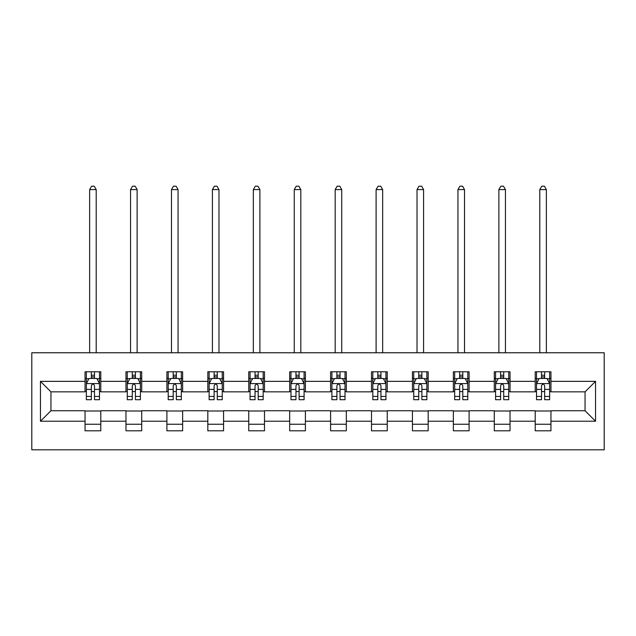 <?xml version="1.0" encoding="UTF-8"?>
<svg xmlns="http://www.w3.org/2000/svg" width="636" height="636" viewBox="0 0 636 636"><rect width="100%" height="100%" fill="white"/><g stroke="black" fill="none" stroke-linecap="round" stroke-linejoin="round"><path stroke-width="0.95" d="M31.8 449.819L604.2 449.819L604.2 352.757L31.8 352.757L31.8 449.819M550.951 381.354L550.951 371.774L535.21 371.774L535.21 381.354L510.024 381.354L510.024 371.774L494.283 371.774L494.283 381.354L469.098 381.354L469.098 371.774L453.365 371.774L453.365 381.354L428.179 381.354L428.179 371.774L412.438 371.774L412.438 381.354L387.252 381.354L387.252 371.774L371.511 371.774L371.511 381.354L346.334 381.354L346.334 371.774L330.593 371.774L330.593 381.354L305.407 381.354L305.407 371.774L289.666 371.774L289.666 381.354L264.489 381.354L264.489 371.774L248.748 371.774L248.748 381.354L223.562 381.354L223.562 371.774L207.821 371.774L207.821 381.354L182.635 381.354L182.635 371.774L166.902 371.774L166.902 381.354L141.717 381.354L141.717 371.774L125.976 371.774L125.976 381.354L100.79 381.354L100.79 371.774L85.049 371.774L85.049 381.354L40.458 381.354L40.458 421.223L50.952 410.737L85.049 410.737L85.049 430.803L100.79 430.803L100.79 410.737L125.976 410.737L125.976 430.803L141.717 430.803L141.717 410.737L166.902 410.737L166.902 430.803L182.635 430.803L182.635 410.737L207.821 410.737L207.821 430.803L223.562 430.803L223.562 410.737L248.748 410.737L248.748 430.803L264.489 430.803L264.489 410.737L289.666 410.737L289.666 430.803L305.407 430.803L305.407 410.737L330.593 410.737L330.593 430.803L346.334 430.803L346.334 410.737L371.511 410.737L371.511 430.803L387.252 430.803L387.252 410.737L412.438 410.737L412.438 430.803L428.179 430.803L428.179 410.737L453.365 410.737L453.365 430.803L469.098 430.803L469.098 410.737L494.283 410.737L494.283 430.803L510.024 430.803L510.024 410.737L535.21 410.737L535.21 430.803L550.951 430.803L550.951 410.737L585.048 410.737L585.048 391.848L550.951 391.848L550.951 381.354L595.542 381.354L595.542 421.223L550.951 421.223M535.21 421.223L510.024 421.223M494.283 421.223L469.098 421.223M453.365 421.223L428.179 421.223M412.438 421.223L387.252 421.223M371.511 421.223L346.334 421.223M330.593 421.223L305.407 421.223M289.666 421.223L264.489 421.223M248.748 421.223L223.562 421.223M207.821 421.223L182.635 421.223M166.902 421.223L141.717 421.223M125.976 421.223L100.79 421.223M85.049 421.223L40.458 421.223M535.21 381.354L535.21 391.848L510.024 391.848L510.024 381.354M494.283 381.354L494.283 391.848L469.098 391.848L469.098 381.354M453.365 381.354L453.365 391.848L428.179 391.848L428.179 381.354M412.438 381.354L412.438 391.848L387.252 391.848L387.252 381.354M371.511 381.354L371.511 391.848L346.334 391.848L346.334 381.354M330.593 381.354L330.593 391.848L305.407 391.848L305.407 381.354M289.666 381.354L289.666 391.848L264.489 391.848L264.489 381.354M248.748 381.354L248.748 391.848L223.562 391.848L223.562 381.354M207.821 381.354L207.821 391.848L182.635 391.848L182.635 381.354M166.902 381.354L166.902 391.848L141.717 391.848L141.717 381.354M125.976 381.354L125.976 391.848L100.79 391.848L100.79 381.354M85.049 381.354L85.049 391.848L50.952 391.848L40.458 381.354M50.952 391.848L50.952 410.737M595.542 421.223L585.048 410.737M585.048 391.848L595.542 381.354M85.049 378.333L86.361 378.333M91.346 378.333L94.494 378.333M99.478 378.333L100.79 378.333M85.049 391.585L86.361 391.585M91.346 391.585L94.494 391.585M99.478 391.585L100.79 391.585M85.049 410.999L100.79 410.999M85.049 424.244L100.79 424.244M125.976 410.999L141.717 410.999M125.976 424.244L141.717 424.244M125.976 378.333L127.287 378.333M132.272 378.333L135.42 378.333M140.405 378.333L141.717 378.333M125.976 391.585L127.287 391.585M132.272 391.585L135.42 391.585M140.405 391.585L141.717 391.585M166.902 410.999L182.635 410.999M166.902 424.244L182.635 424.244M166.902 378.333L168.214 378.333M173.199 378.333L176.339 378.333M181.324 378.333L182.635 378.333M166.902 391.585L168.214 391.585M173.199 391.585L176.339 391.585M181.324 391.585L182.635 391.585M207.821 410.999L223.562 410.999M207.821 424.244L223.562 424.244M207.821 378.333L209.133 378.333M214.117 378.333L217.266 378.333M222.25 378.333L223.562 378.333M207.821 391.585L209.133 391.585M214.117 391.585L217.266 391.585M222.25 391.585L223.562 391.585M248.748 410.999L264.489 410.999M248.748 424.244L264.489 424.244M248.748 378.333L250.059 378.333M255.044 378.333L258.192 378.333M263.177 378.333L264.489 378.333M248.748 391.585L250.059 391.585M255.044 391.585L258.192 391.585M263.177 391.585L264.489 391.585M289.666 410.999L305.407 410.999M289.666 424.244L305.407 424.244M289.666 378.333L290.978 378.333M295.963 378.333L299.111 378.333M304.095 378.333L305.407 378.333M289.666 391.585L290.978 391.585M295.963 391.585L299.111 391.585M304.095 391.585L305.407 391.585M330.593 410.999L346.334 410.999M330.593 424.244L346.334 424.244M330.593 378.333L331.905 378.333M336.889 378.333L340.037 378.333M345.022 378.333L346.334 378.333M330.593 391.585L331.905 391.585M336.889 391.585L340.037 391.585M345.022 391.585L346.334 391.585M371.511 410.999L387.252 410.999M371.511 424.244L387.252 424.244M371.511 378.333L372.823 378.333M377.808 378.333L380.956 378.333M385.941 378.333L387.252 378.333M371.511 391.585L372.823 391.585M377.808 391.585L380.956 391.585M385.941 391.585L387.252 391.585M412.438 410.999L428.179 410.999M412.438 424.244L428.179 424.244M412.438 378.333L413.75 378.333M418.734 378.333L421.883 378.333M426.867 378.333L428.179 378.333M412.438 391.585L413.75 391.585M418.734 391.585L421.883 391.585M426.867 391.585L428.179 391.585M453.365 410.999L469.098 410.999M453.365 424.244L469.098 424.244M453.365 378.333L454.676 378.333M459.661 378.333L462.801 378.333M467.786 378.333L469.098 378.333M453.365 391.585L454.676 391.585M459.661 391.585L462.801 391.585M467.786 391.585L469.098 391.585M494.283 410.999L510.024 410.999M494.283 424.244L510.024 424.244M494.283 378.333L495.595 378.333M500.58 378.333L503.728 378.333M508.713 378.333L510.024 378.333M494.283 391.585L495.595 391.585M500.58 391.585L503.728 391.585M508.713 391.585L510.024 391.585M535.21 410.999L550.951 410.999M535.21 424.244L550.951 424.244M535.21 378.333L536.522 378.333M541.506 378.333L544.655 378.333M549.639 378.333L550.951 378.333M535.21 391.585L536.522 391.585M541.506 391.585L544.655 391.585M549.639 391.585L550.951 391.585M94.494 375.184L91.346 375.184M99.478 396.427L94.494 396.427L94.494 399.718L99.478 399.718L99.478 383.715L96.855 378.468L88.984 378.468L86.361 383.715L86.361 399.718L91.346 399.718L91.346 396.427L86.361 396.427M86.361 383.715L86.361 371.774M99.478 383.715L99.478 371.774M91.346 378.468L91.346 371.774M94.494 371.774L94.494 378.468M94.494 396.427L94.494 385.678C93.452 383.659 92.403 383.659 91.346 385.678L91.346 396.427M96.203 352.757L96.203 189.592L89.644 189.592L89.644 352.757M89.644 189.592L91.608 186.181L94.231 186.181L96.203 189.592M135.42 375.184L132.272 375.184M140.405 396.427L135.42 396.427L135.42 399.718L140.405 399.718L140.405 383.715L137.781 378.468L129.911 378.468L127.287 383.715L127.287 399.718L132.272 399.718L132.272 396.427L127.287 396.427M127.287 383.715L127.287 371.774M140.405 383.715L140.405 371.774M132.272 378.468L132.272 371.774M135.42 371.774L135.42 378.468M135.42 396.427L135.42 385.678C134.371 383.659 133.321 383.659 132.272 385.678L132.272 396.427M137.122 352.757L137.122 189.592L130.563 189.592L130.563 352.757M130.563 189.592L132.534 186.181L135.158 186.181L137.122 189.592M176.339 375.184L173.199 375.184M181.324 396.427L176.339 396.427L176.339 399.718L181.324 399.718L181.324 383.715L178.7 378.468L170.838 378.468L168.214 383.715L168.214 399.718L173.199 399.718L173.199 396.427L168.214 396.427M168.214 383.715L168.214 371.774M181.324 383.715L181.324 371.774M173.199 378.468L173.199 371.774M176.339 371.774L176.339 378.468M176.339 396.427L176.339 385.678C175.298 383.659 174.248 383.659 173.199 385.678L173.199 396.427M178.048 352.757L178.048 189.592L171.489 189.592L171.489 352.757M171.489 189.592L173.461 186.181L176.077 186.181L178.048 189.592M217.266 375.184L214.117 375.184M222.25 396.427L217.266 396.427L217.266 399.718L222.25 399.718L222.25 383.715L219.627 378.468L211.756 378.468L209.133 383.715L209.133 399.718L214.117 399.718L214.117 396.427L209.133 396.427M209.133 383.715L209.133 371.774M222.25 383.715L222.25 371.774M214.117 378.468L214.117 371.774M217.266 371.774L217.266 378.468M217.266 396.427L217.266 385.678C216.216 383.659 215.167 383.659 214.117 385.678L214.117 396.427M218.975 352.757L218.975 189.592L212.416 189.592L212.416 352.757M212.416 189.592L214.38 186.181L217.003 186.181L218.975 189.592M258.192 375.184L255.044 375.184M263.177 396.427L258.192 396.427L258.192 399.718L263.177 399.718L263.177 383.715L260.553 378.468L252.683 378.468L250.059 383.715L250.059 399.718L255.044 399.718L255.044 396.427L250.059 396.427M250.059 383.715L250.059 371.774M263.177 383.715L263.177 371.774M255.044 378.468L255.044 371.774M258.192 371.774L258.192 378.468M258.192 396.427L258.192 385.678C257.143 383.659 256.093 383.659 255.044 385.678L255.044 396.427M259.893 352.757L259.893 189.592L253.335 189.592L253.335 352.757M253.335 189.592L255.306 186.181L257.93 186.181L259.893 189.592M299.111 375.184L295.963 375.184M304.095 396.427L299.111 396.427L299.111 399.718L304.095 399.718L304.095 383.715L301.472 378.468L293.601 378.468L290.978 383.715L290.978 399.718L295.963 399.718L295.963 396.427L290.978 396.427M290.978 383.715L290.978 371.774M304.095 383.715L304.095 371.774M295.963 378.468L295.963 371.774M299.111 371.774L299.111 378.468M299.111 396.427L299.111 385.678C298.061 383.659 297.012 383.659 295.963 385.678L295.963 396.427M300.82 352.757L300.82 189.592L294.261 189.592L294.261 352.757M294.261 189.592L296.225 186.181L298.848 186.181L300.82 189.592M340.037 375.184L336.889 375.184M345.022 396.427L340.037 396.427L340.037 399.718L345.022 399.718L345.022 383.715L342.399 378.468L334.528 378.468L331.905 383.715L331.905 399.718L336.889 399.718L336.889 396.427L331.905 396.427M331.905 383.715L331.905 371.774M345.022 383.715L345.022 371.774M336.889 378.468L336.889 371.774M340.037 371.774L340.037 378.468M340.037 396.427L340.037 385.678C338.988 383.659 337.939 383.659 336.889 385.678L336.889 396.427M341.739 352.757L341.739 189.592L335.18 189.592L335.18 352.757M335.18 189.592L337.152 186.181L339.775 186.181L341.739 189.592M380.956 375.184L377.808 375.184M385.941 396.427L380.956 396.427L380.956 399.718L385.941 399.718L385.941 383.715L383.317 378.468L375.447 378.468L372.823 383.715L372.823 399.718L377.808 399.718L377.808 396.427L372.823 396.427M372.823 383.715L372.823 371.774M385.941 383.715L385.941 371.774M377.808 378.468L377.808 371.774M380.956 371.774L380.956 378.468M380.956 396.427L380.956 385.678C379.915 383.659 378.865 383.659 377.808 385.678L377.808 396.427M382.665 352.757L382.665 189.592L376.107 189.592L376.107 352.757M376.107 189.592L378.07 186.181L380.694 186.181L382.665 189.592M421.883 375.184L418.734 375.184M426.867 396.427L421.883 396.427L421.883 399.718L426.867 399.718L426.867 383.715L424.244 378.468L416.373 378.468L413.75 383.715L413.75 399.718L418.734 399.718L418.734 396.427L413.75 396.427M413.75 383.715L413.75 371.774M426.867 383.715L426.867 371.774M418.734 378.468L418.734 371.774M421.883 371.774L421.883 378.468M421.883 396.427L421.883 385.678C420.833 383.659 419.784 383.659 418.734 385.678L418.734 396.427M423.584 352.757L423.584 189.592L417.025 189.592L417.025 352.757M417.025 189.592L418.997 186.181L421.62 186.181L423.584 189.592M462.801 375.184L459.661 375.184M467.786 396.427L462.801 396.427L462.801 399.718L467.786 399.718L467.786 383.715L465.162 378.468L457.3 378.468L454.676 383.715L454.676 399.718L459.661 399.718L459.661 396.427L454.676 396.427M454.676 383.715L454.676 371.774M467.786 383.715L467.786 371.774M459.661 378.468L459.661 371.774M462.801 371.774L462.801 378.468M462.801 396.427L462.801 385.678C461.76 383.659 460.71 383.659 459.661 385.678L459.661 396.427M464.511 352.757L464.511 189.592L457.952 189.592L457.952 352.757M457.952 189.592L459.923 186.181L462.539 186.181L464.511 189.592M503.728 375.184L500.58 375.184M508.713 396.427L503.728 396.427L503.728 399.718L508.713 399.718L508.713 383.715L506.089 378.468L498.219 378.468L495.595 383.715L495.595 399.718L500.58 399.718L500.58 396.427L495.595 396.427M495.595 383.715L495.595 371.774M508.713 383.715L508.713 371.774M500.58 378.468L500.58 371.774M503.728 371.774L503.728 378.468M503.728 396.427L503.728 385.678C502.678 383.659 501.629 383.659 500.58 385.678L500.58 396.427M505.437 352.757L505.437 189.592L498.878 189.592L498.878 352.757M498.878 189.592L500.842 186.181L503.466 186.181L505.437 189.592M544.655 375.184L541.506 375.184M549.639 396.427L544.655 396.427L544.655 399.718L549.639 399.718L549.639 383.715L547.016 378.468L539.145 378.468L536.522 383.715L536.522 399.718L541.506 399.718L541.506 396.427L536.522 396.427M536.522 383.715L536.522 371.774M549.639 383.715L549.639 371.774M541.506 378.468L541.506 371.774M544.655 371.774L544.655 378.468M544.655 396.427L544.655 385.678C543.605 383.659 542.556 383.659 541.506 385.678L541.506 396.427M546.356 352.757L546.356 189.592L539.797 189.592L539.797 352.757M539.797 189.592L541.769 186.181L544.392 186.181L546.356 189.592M99.415 383.58L86.432 383.58M86.361 378.778L88.833 378.778M97.014 378.778L99.478 378.778M91.346 389.391L86.361 389.391M99.478 389.391L94.494 389.391M94.494 376.854L91.346 376.854M140.341 383.58L127.351 383.58M127.287 378.778L129.752 378.778M137.94 378.778L140.405 378.778M132.272 389.391L127.287 389.391M140.405 389.391L135.42 389.391M135.42 376.854L132.272 376.854M181.26 383.58L168.278 383.58M168.214 378.778L170.679 378.778M178.859 378.778L181.324 378.778M173.199 389.391L168.214 389.391M181.324 389.391L176.339 389.391M176.339 376.854L173.199 376.854M222.187 383.58L209.196 383.58M209.133 378.778L211.597 378.778M219.786 378.778L222.25 378.778M214.117 389.391L209.133 389.391M222.25 389.391L217.266 389.391M217.266 376.854L214.117 376.854M263.105 383.58L250.123 383.58M250.059 378.778L252.524 378.778M260.704 378.778L263.177 378.778M255.044 389.391L250.059 389.391M263.177 389.391L258.192 389.391M258.192 376.854L255.044 376.854M304.032 383.58L291.05 383.58M290.978 378.778L293.442 378.778M301.631 378.778L304.095 378.778M295.963 389.391L290.978 389.391M304.095 389.391L299.111 389.391M299.111 376.854L295.963 376.854M344.95 383.58L331.968 383.58M331.905 378.778L334.369 378.778M342.558 378.778L345.022 378.778M336.889 389.391L331.905 389.391M345.022 389.391L340.037 389.391M340.037 376.854L336.889 376.854M385.877 383.58L372.895 383.58M372.823 378.778L375.296 378.778M383.476 378.778L385.941 378.778M377.808 389.391L372.823 389.391M385.941 389.391L380.956 389.391M380.956 376.854L377.808 376.854M426.804 383.58L413.813 383.58M413.75 378.778L416.214 378.778M424.403 378.778L426.867 378.778M418.734 389.391L413.75 389.391M426.867 389.391L421.883 389.391M421.883 376.854L418.734 376.854M467.722 383.58L454.74 383.58M454.676 378.778L457.141 378.778M465.321 378.778L467.786 378.778M459.661 389.391L454.676 389.391M467.786 389.391L462.801 389.391M462.801 376.854L459.661 376.854M508.649 383.58L495.659 383.58M495.595 378.778L498.06 378.778M506.248 378.778L508.713 378.778M500.58 389.391L495.595 389.391M508.713 389.391L503.728 389.391M503.728 376.854L500.58 376.854M549.568 383.58L536.585 383.58M536.522 378.778L538.986 378.778M547.167 378.778L549.639 378.778M541.506 389.391L536.522 389.391M549.639 389.391L544.655 389.391M544.655 376.854L541.506 376.854"/></g></svg>
